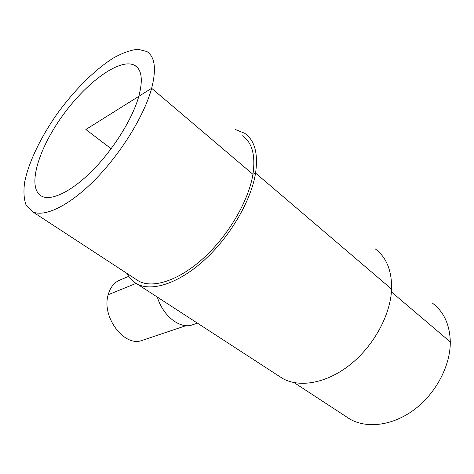 <?xml version="1.0" encoding="UTF-8"?>
<svg xmlns="http://www.w3.org/2000/svg" width="474" height="474" viewBox="0 0 474 474"><rect width="100%" height="100%" fill="white"/><g stroke="black" fill="none" stroke-linecap="round" stroke-linejoin="round"><path stroke-width="0.71" d="M138.811 96.335C132.584 118.595 113.671 149.091 92.679 170.32C71.657 191.597 51.399 201.195 41.742 196.242C26.657 188.374 37.813 150.128 62.058 116.397C86.055 82.529 120.384 57.04 135.013 65.542C141.821 69.844 143.083 80.106 138.811 96.335M197.451 323.155L192.414 324.838C180.363 329.46 162.991 316.217 157.344 297.103M186.057 325.65L142.413 340.302C124.775 347.833 101.193 317.171 108.191 294.721C110.246 287.445 114.104 282.569 119.756 280.098L128.715 276.354M242.516 135.801C252.174 142.526 255.646 155.365 252.938 174.319C248.654 200.78 228.539 235.27 203.761 257.886C178.953 280.549 153.025 288.832 138.793 281.147L135.345 278.896M111.147 148.735L85.859 129.503L151.65 88.294C144.339 115.46 121.089 153.298 95.144 179.599C69.168 205.965 44.295 217.655 32.481 211.694L26.277 205.568C23.901 199.436 23.356 191.638 24.642 182.176C28.636 162.244 40.711 137.253 57.218 113.73C74.128 90.427 94.474 69.992 113.156 58.148C122.286 53.011 130.51 50.043 137.839 49.255L146.81 51.488C154.933 56.637 156.544 68.908 151.65 88.294L252.938 174.319L255.569 173.081C251.196 200.496 230.346 236.336 204.62 259.835C178.87 283.387 151.976 291.96 137.223 284.033C132.785 281.657 129.384 278.131 127.014 273.457M235.371 129.509L244.768 133.33C254.722 140.274 258.324 153.529 255.569 173.081L391.595 289.116C390.606 314.843 373.814 345.836 350.25 364.595C326.669 383.383 299.562 388.034 282.581 378.453L278.422 375.752M375.118 248.785C386.44 257.252 391.933 270.695 391.595 289.116M432.632 303.289C443.942 311.886 449.832 324.773 450.3 341.944C450.466 365.78 435.884 393.473 414.282 409.619C392.668 425.788 366.882 428.84 349.972 419.117L345.795 416.391M391.417 291.937L450.3 341.944M136.091 283.399L108.191 294.721M137.697 67.847L135.013 65.542M32.481 211.694L138.793 281.147M137.223 284.033L282.581 378.453M294.099 382.619L349.972 419.117"/></g></svg>
